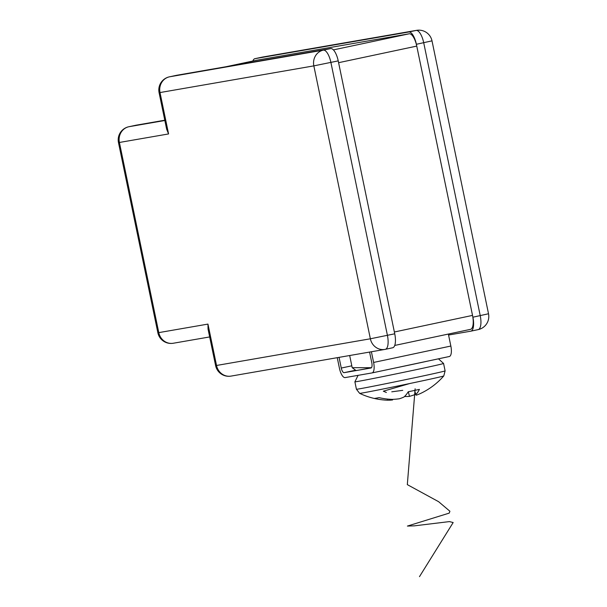 <?xml version="1.0" encoding="UTF-8"?>
<svg xmlns="http://www.w3.org/2000/svg" width="607" height="607" viewBox="0 0 607 607"><rect width="100%" height="100%" fill="white"/><g stroke="black" fill="none" stroke-linecap="round" stroke-linejoin="round"><path stroke-width="0.91" d="M333.41 49.888L409.186 33.795A13.415 4.917 78 0 1 416.759 46.094L338.6 62.688L394.368 331.999L472.527 315.397A13.415 4.917 78 0 1 470.471 329.366A13.415 4.917 78 0 1 470.402 329.373L394.732 345.444L470.471 329.366M255.835 60.396A13.415 4.917 78 0 1 255.904 60.381A13.415 4.917 78 0 1 255.964 60.366L225.895 66.755L255.904 60.381M409.186 33.795L255.964 60.366M416.759 46.094L472.527 315.397M337.242 357.675L339.457 368.366A10.061 3.688 -102 0 0 345.125 377.592L372.015 372.926A10.061 3.688 -102 0 0 372.068 372.918A10.061 3.688 -102 0 0 373.608 362.447L371.393 351.757M351.81 365.816L341.271 368.054A5.031 1.844 -102 0 0 344.108 372.668L370.998 368.001A5.031 1.844 -102 0 0 371.021 367.994A5.031 1.844 -102 0 0 371.795 362.758L369.58 352.068M448.368 334.055L450.849 346.043A10.061 3.688 78 0 1 449.309 356.514A10.061 3.688 78 0 1 449.256 356.529L372.114 372.91M341.271 368.054L339.055 357.364M352.197 367.675L371.476 367.705A41.929 0.539 168.3 0 1 355.975 370.498L352.197 367.675L349.678 355.52M420.856 393.313A70.905 50.897 -108.1 0 1 420.332 393.564A70.905 50.897 -108.1 0 1 416.174 395.203A70.905 1.328 -106.7 0 1 415.825 394.512A71.156 25.881 -107.4 0 0 419.407 389.398A29.705 0.379 168.3 0 1 414.05 390.544A29.705 0.379 168.3 0 1 408.23 391.773A71.156 26.04 83.4 0 1 403.943 397.031A70.905 49.129 84.5 0 1 399.3 398.784A70.905 70.7 155 0 1 392.297 399.376A71.156 66.026 -113.4 0 1 379.087 397.638A29.705 0.379 168.3 0 1 376.287 398.146A29.705 0.379 168.3 0 1 374.648 398.412A71.156 65.875 93.5 0 0 384.626 400.036A71.156 65.875 93.5 0 0 387.585 400.195A70.905 50.738 86.2 0 0 392.608 399.945A70.905 1.168 83.3 0 0 392.623 399.368M420.332 393.564A71.156 71.156 0 0 0 443.778 375.938A42.96 0.546 168.3 0 1 409.315 383.616A42.96 0.546 168.3 0 1 362.607 392.941A42.96 0.546 168.3 0 1 359.655 393.359A71.156 71.156 0 0 0 384.626 400.036M404.558 396.477A70.905 48.97 -109.3 0 0 409.482 396.363A70.905 70.541 178.3 0 0 415.757 394.277M414.604 390.43L415.825 394.512M408.344 391.75L409.482 396.363M392.539 399.368L392.608 399.945M387.41 399.057L387.585 400.195M448.573 335.034L470.774 331.187A13.415 4.917 -102 0 0 470.842 331.172A13.415 4.917 -102 0 0 472.899 317.203L416.379 44.288A13.415 4.917 -102 0 0 408.815 31.989L254.986 58.667A13.415 4.917 -102 0 0 254.925 58.682A13.415 4.917 -102 0 0 252.861 61.026M136.089 125.201A13.415 4.917 78 0 1 136.158 125.186A13.415 4.917 78 0 1 136.226 125.171L164.793 120.216M176.698 75.291A13.415 4.917 78 0 1 176.766 75.276A13.415 4.917 78 0 1 176.834 75.26L330.656 48.583A13.415 4.917 78 0 1 338.22 60.882L394.74 333.804A13.415 4.917 78 0 1 392.683 347.765A13.415 4.917 78 0 1 392.615 347.781L385.422 349.306M168.579 133.935L166.659 129.245L159.087 92.674L160.013 92.552L168.579 133.935L119.404 142.463L158.784 332.621L207.958 324.092L216.532 365.467L370.361 338.789L313.842 65.875L160.013 92.552A13.415 12.481 -99.8 0 1 169.505 76.816L323.334 50.138A13.415 4.917 78 0 1 330.898 62.438L387.418 335.36A13.415 4.917 78 0 1 385.354 349.321A13.415 4.917 78 0 1 385.293 349.336A13.415 12.481 -99.8 0 1 384.861 349.42A13.415 12.481 -99.8 0 1 370.361 338.789L394.74 333.804M392.683 347.765L385.354 349.321A13.415 13.415 0 0 1 384.861 349.42L231.039 376.097A13.415 12.481 -99.8 0 1 216.532 365.467L215.606 365.596L208.034 329.032L207.958 324.092M409.846 383.503L383.313 391.181L386.371 392.479M391.773 391.811L402.744 390.347M415.127 388.791L407.32 484.629L438.595 501.678L449.908 511.253L449.21 513.12L407.411 526.072L414.505 525.837L449.415 521.595L453.163 522.544L419.483 576.65M373.608 362.447L450.849 346.043M344.108 372.668L355.33 370.285M443.778 375.938L445.106 370.885A45.282 0.577 168.3 0 1 417.115 377.228A45.282 0.577 168.3 0 1 359.549 388.814A45.282 0.577 168.3 0 1 356.423 389.246L354.89 381.826A45.282 0.577 168.3 0 0 358.016 381.401A45.282 0.577 168.3 0 0 415.583 369.807A45.282 0.577 168.3 0 0 443.573 363.464L438.466 358.82M427.267 361.195A39.425 0.501 168.3 0 1 394.064 368.244M254.986 58.667L262.315 57.111A13.415 4.917 -102 0 0 262.247 57.126A13.415 4.917 -102 0 0 262.186 57.141M470.911 331.156L478.104 329.624A13.415 4.917 -102 0 0 478.172 329.616A13.415 4.917 -102 0 0 480.228 315.648L423.709 42.733A13.415 4.917 -102 0 0 416.144 30.433L262.315 57.111A13.415 12.481 -99.8 0 1 262.74 57.028A13.415 13.415 0 0 0 262.247 57.126L254.925 58.682M472.899 317.203L488.521 313.766L432.002 40.851A13.415 13.415 0 0 0 416.569 30.35L262.74 57.028M416.379 44.288L432.002 40.851M408.815 31.989L416.144 30.433A13.415 12.481 -99.8 0 1 416.569 30.35M128.737 126.764A13.415 4.917 78 0 1 128.828 126.742A13.415 4.917 78 0 1 128.896 126.726L164.846 120.497M136.226 125.171L128.896 126.726A13.415 12.481 -99.8 0 0 119.404 142.463L118.479 142.584A13.415 13.415 0 0 1 128.828 126.742L136.158 125.186M176.766 75.276L169.436 76.831A13.415 4.917 78 0 1 169.505 76.816L176.834 75.26M330.656 48.583L323.334 50.138A13.415 12.481 80.2 0 0 313.842 65.875L338.22 60.882M157.858 332.742A13.415 13.415 0 0 0 173.291 343.243A13.415 12.481 80.2 0 1 158.784 332.621L157.858 332.742L118.479 142.584M372.068 372.918L449.309 356.514M358.1 375.338L354.89 381.826M445.106 370.885L443.573 363.464M356.423 389.246L359.655 393.359M470.842 331.172L478.172 329.616A13.415 13.415 0 0 0 488.521 313.766M169.436 76.831A13.415 13.415 0 0 0 159.087 92.674M215.606 365.596A13.415 13.415 0 0 0 231.039 376.097M209.673 336.938L173.291 343.243"/></g></svg>
